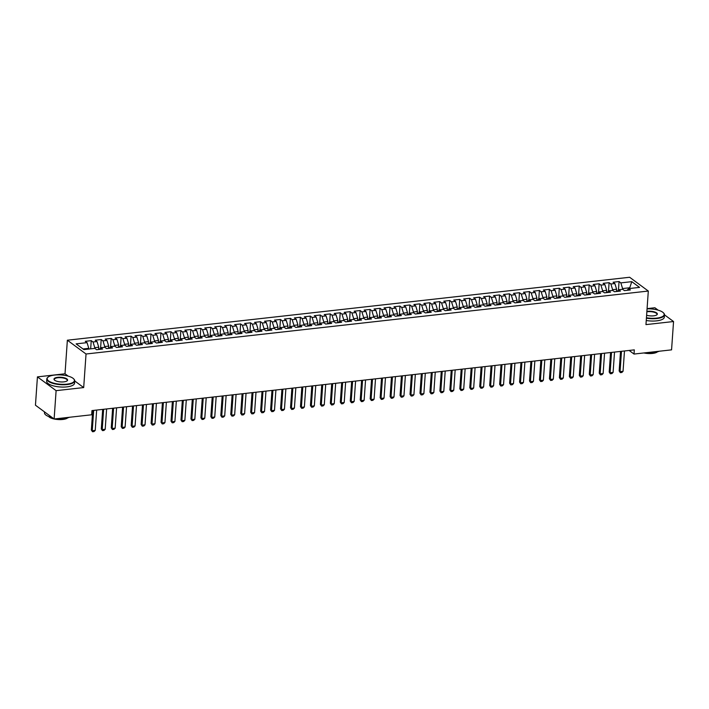 <?xml version="1.0" encoding="UTF-8"?>
<svg xmlns="http://www.w3.org/2000/svg" width="709" height="709" viewBox="0 0 709 709"><rect width="100%" height="100%" fill="white"/><g stroke="black" fill="none" stroke-linecap="round" stroke-linejoin="round"><path stroke-width="1.06" d="M68.197 376.133L65.015 373.785L37.435 376.878L35.45 405.202L54.123 418.984L91.665 414.783L91.957 410.591L634.316 349.865L634.023 354.057L671.565 349.856L673.55 321.531L664.484 314.84A13.985 4.777 -176 0 1 656.844 318.536A13.985 4.777 -176 0 1 646.413 318.199M65.015 373.785L67.364 340.214L629.636 277.263L648.31 291.044L86.037 354.004L67.364 340.214M658.138 310.161L654.877 307.75L647.087 308.619M629.495 288.519L631.799 281.659L620.845 282.882L619.054 281.562L613.081 282.226L614.871 283.547L610.892 283.999L609.093 282.678L603.12 283.343L604.91 284.663L600.931 285.115L599.14 283.786L593.167 284.46L594.957 285.78L590.969 286.223L589.179 284.903L583.206 285.576L584.996 286.897L581.017 287.34L579.218 286.019L573.244 286.684L575.034 288.014L571.055 288.457L569.265 287.136L563.283 287.801L565.082 289.121L561.094 289.573L559.304 288.253L553.33 288.918L555.12 290.238L551.132 290.69L549.342 289.361L543.369 290.034L545.159 291.355L541.18 291.798L539.389 290.477L533.407 291.151L535.206 292.471L531.218 292.914L529.428 291.594L523.455 292.259L525.245 293.588L521.257 294.031L519.467 292.711L513.493 293.375L515.283 294.705L511.304 295.148L509.505 293.827L503.532 294.492L505.322 295.813L501.343 296.265L499.553 294.935L493.579 295.609L495.369 296.929L491.381 297.372L489.591 296.052L483.618 296.725L485.408 298.046L481.429 298.489L479.63 297.168L473.656 297.842L475.447 299.163L471.467 299.606L469.677 298.285L463.695 298.95L465.494 300.279L461.506 300.722L459.716 299.402L453.742 300.067L455.532 301.387L451.544 301.839L449.754 300.51L443.781 301.183L445.571 302.504L441.592 302.956L439.802 301.626L433.819 302.3L435.61 303.62L431.63 304.064L429.84 302.743L423.867 303.417L425.657 304.737L421.669 305.18L419.879 303.86L413.905 304.524L415.696 305.854L411.716 306.297L409.917 304.976L403.944 305.641L405.734 306.962L401.755 307.414L399.965 306.093L393.991 306.758L395.782 308.078L391.793 308.53L390.003 307.201L384.03 307.874L385.82 309.195L381.841 309.638L380.042 308.318L374.068 308.991L375.859 310.312L371.879 310.755L370.089 309.434L364.107 310.099L365.906 311.428L361.918 311.871L360.128 310.551L354.154 311.216L355.945 312.536L351.956 312.988L350.166 311.668L344.193 312.332L345.983 313.653L342.004 314.105L340.214 312.775L334.231 313.449L336.022 314.769L332.042 315.213L330.252 313.892L324.279 314.566L326.069 315.886L322.081 316.329L320.291 315.009L314.317 315.682L316.108 317.003L312.128 317.446L310.329 316.125L304.356 316.79L306.146 318.119L302.167 318.563L300.377 317.242L294.403 317.907L296.194 319.227L292.205 319.679L290.415 318.35L284.442 319.023L286.232 320.344L282.253 320.787L280.454 319.467L274.48 320.14L276.271 321.461L272.291 321.904L270.501 320.583L264.519 321.257L266.318 322.577L262.33 323.02L260.54 321.7L254.566 322.365L256.357 323.694L252.369 324.137L250.578 322.817L244.605 323.481L246.395 324.802L242.416 325.254L240.626 323.933L234.644 324.598L236.434 325.918L232.455 326.37L230.664 325.041L224.691 325.715L226.481 327.035L222.493 327.478L220.703 326.158L214.73 326.831L216.52 328.152L212.54 328.595L210.741 327.274L204.768 327.939L206.558 329.268L202.579 329.712L200.789 328.391L194.815 329.056L196.606 330.376L192.618 330.828L190.827 329.508L184.854 330.172L186.644 331.493L182.656 331.945L180.866 330.616L174.893 331.289L176.683 332.61L172.704 333.053L170.913 331.732L164.931 332.406L166.73 333.726L162.742 334.169L160.952 332.849L154.979 333.514L156.769 334.843L152.781 335.286L150.99 333.966L145.017 334.63L146.807 335.96L142.828 336.403L141.038 335.082L135.056 335.747L136.846 337.067L132.867 337.519L131.076 336.19L125.103 336.864L126.893 338.184L122.905 338.627L121.115 337.307L115.142 337.98L116.932 339.301L112.953 339.744L111.153 338.423L105.18 339.097L106.97 340.417L102.991 340.861L101.201 339.54L95.228 340.205L97.018 341.534L93.03 341.977L91.239 340.657L85.266 341.321L87.056 342.642L88.785 348.332L83.015 348.979M631.799 281.659L639.571 287.393L628.617 288.616L627.181 290.3M87.056 342.642L76.102 343.874L83.875 349.608L94.829 348.385L96.619 349.705L102.592 349.032L100.802 347.711L104.79 347.268L106.58 348.589L112.554 347.924L110.764 346.595L114.743 346.152L116.542 347.472L122.515 346.807L120.725 345.487L124.704 345.035L126.494 346.355L132.468 345.691L130.678 344.37L134.666 343.918L136.456 345.248L142.429 344.574L140.639 343.253L144.618 342.81L146.417 344.131L152.391 343.457L150.6 342.137L154.58 341.694L156.37 343.014L162.352 342.35L160.553 341.02L164.541 340.577L166.331 341.898L172.305 341.233L170.514 339.912L174.503 339.46L176.293 340.781L182.266 340.116L180.476 338.796L184.455 338.344L186.245 339.673L192.228 338.999L190.429 337.679L194.417 337.236L196.207 338.556L202.18 337.883L200.39 336.562L204.378 336.119L206.168 337.44L212.142 336.775L210.351 335.446L214.331 335.002L216.13 336.323L222.103 335.658L220.313 334.329L224.292 333.886L226.082 335.206L232.056 334.542L230.265 333.221L234.254 332.769L236.044 334.099L242.017 333.425L240.227 332.104L244.206 331.661L246.005 332.982L251.979 332.308L250.188 330.988L254.168 330.545L255.958 331.865L261.94 331.192L260.141 329.871L264.129 329.428L265.919 330.748L271.893 330.084L270.102 328.754L274.091 328.311L275.881 329.632L281.854 328.967L280.064 327.647L284.043 327.195L285.833 328.524L291.816 327.85L290.016 326.53L294.005 326.078L295.795 327.407L301.768 326.734L299.978 325.413L303.966 324.97L305.756 326.291L311.73 325.617L309.939 324.297L313.919 323.853L315.718 325.174L321.691 324.509L319.901 323.18L323.88 322.737L325.67 324.057L331.644 323.393L329.853 322.072L333.842 321.62L335.632 322.941L341.605 322.276L339.815 320.955L343.794 320.503L345.593 321.833L351.567 321.159L349.776 319.839L353.756 319.396L355.546 320.716L361.528 320.043L359.729 318.722L363.717 318.279L365.507 319.599L371.481 318.935L369.69 317.605L373.678 317.162L375.469 318.483L381.442 317.818L379.652 316.498L383.631 316.046L385.421 317.366L391.403 316.701L389.604 315.381L393.592 314.929L395.383 316.258L401.356 315.585L399.566 314.264L403.554 313.821L405.344 315.142L411.317 314.468L409.527 313.148L413.507 312.704L415.306 314.025L421.279 313.351L419.489 312.031L423.468 311.588L425.258 312.908L431.232 312.244L429.441 310.914L433.429 310.471L435.22 311.792L441.193 311.127L439.403 309.806L443.382 309.354L445.181 310.684L451.154 310.01L449.364 308.69L453.343 308.247L455.134 309.567L461.116 308.894L459.317 307.573L463.305 307.13L465.095 308.45L471.068 307.777L469.278 306.456L473.266 306.013L475.057 307.334L481.03 306.669L479.24 305.34L483.219 304.897L485.009 306.217L490.991 305.552L489.201 304.232L493.18 303.78L494.971 305.1L500.944 304.436L499.154 303.115L503.142 302.663L504.932 303.993L510.905 303.319L509.115 301.999L513.094 301.555L514.894 302.876L520.867 302.202L519.077 300.882L523.056 300.439L524.846 301.759L530.819 301.095L529.029 299.765L533.017 299.322L534.808 300.643L540.781 299.978L538.991 298.657L542.97 298.205L544.769 299.526L550.742 298.861L548.952 297.541L552.931 297.089L554.722 298.418L560.704 297.745L558.905 296.424L562.893 295.981L564.683 297.301L570.656 296.628L568.866 295.307L572.854 294.864L574.644 296.185L580.618 295.511L578.828 294.191L582.807 293.748L584.597 295.068L590.579 294.403L588.789 293.074L592.768 292.631L594.559 293.951L600.532 293.287L598.742 291.966L602.73 291.514L604.52 292.844L610.493 292.17L608.703 290.85L612.682 290.406L614.481 291.727L620.455 291.053L618.665 289.733L622.644 289.29L624.434 290.61L630.407 289.937L628.617 288.616M94.705 348.394L94.758 347.667L98.737 347.215L98.578 349.484M93.03 341.977L94.758 347.667M97.018 341.534L98.737 347.215M104.666 347.277L104.719 346.55L108.699 346.098L108.539 348.367M102.991 340.861L104.719 346.55M106.97 340.417L108.699 346.098M100.802 347.711L99.366 349.395M114.619 346.169L114.672 345.434L118.66 344.991L118.5 347.259M112.953 339.744L114.672 345.434M116.932 339.301L118.66 344.991M110.764 346.595L109.328 348.279M124.58 345.053L124.633 344.317L128.613 343.874L128.462 346.143M122.905 338.627L124.633 344.317M126.893 338.184L128.613 343.874M120.725 345.487L119.28 347.171M134.542 343.936L134.595 343.2L138.574 342.757L138.415 345.026M132.867 337.519L134.595 343.2M136.846 337.067L138.574 342.757M130.678 344.37L129.242 346.054M144.503 342.819L144.547 342.084L148.535 341.641L148.376 343.909M142.828 336.403L144.547 342.084M146.807 335.96L148.535 341.641M140.639 343.253L139.203 344.937M154.456 341.703L154.509 340.976L158.497 340.524L158.337 342.793M152.781 335.286L154.509 340.976M156.769 334.843L158.497 340.524M150.6 342.137L149.156 343.821M164.417 340.595L164.47 339.859L168.45 339.416L168.29 341.676M162.742 334.169L164.47 339.859M166.73 333.726L168.45 339.416M160.553 341.02L159.117 342.704M174.379 339.478L174.423 338.742L178.411 338.299L178.251 340.568M172.704 333.053L174.423 338.742M176.683 332.61L178.411 338.299M170.514 339.912L169.079 341.596M184.331 338.361L184.384 337.626L188.372 337.183L188.213 339.451M182.656 331.945L184.384 337.626M186.644 331.493L188.372 337.183M180.476 338.796L179.031 340.48M194.293 337.245L194.346 336.509L198.325 336.066L198.165 338.335M192.618 330.828L194.346 336.509M196.606 330.376L198.325 336.066M190.429 337.679L188.993 339.363M204.254 336.128L204.307 335.401L208.286 334.949L208.127 337.218M202.579 329.712L204.307 335.401M206.558 329.268L208.286 334.949M200.39 336.562L198.954 338.246M214.207 335.02L214.26 334.285L218.248 333.833L218.088 336.101M212.54 328.595L214.26 334.285M216.52 328.152L218.248 333.833M210.351 335.446L208.916 337.129M224.168 333.904L224.221 333.168L228.201 332.725L228.05 334.994M222.493 327.478L224.221 333.168M226.481 327.035L228.201 332.725M220.313 334.329L218.868 336.022M234.13 332.787L234.183 332.051L238.162 331.608L238.002 333.877M232.455 326.37L234.183 332.051M236.434 325.918L238.162 331.608M230.265 333.221L228.83 334.905M244.091 331.67L244.135 330.935L248.123 330.491L247.964 332.76M242.416 325.254L244.135 330.935M246.395 324.802L248.123 330.491M240.227 332.104L238.791 333.788M254.044 330.554L254.097 329.827L258.085 329.375L257.925 331.644M252.369 324.137L254.097 329.827M256.357 323.694L258.085 329.375M250.188 330.988L248.744 332.672M264.005 329.437L264.058 328.71L268.037 328.258L267.878 330.527M262.33 323.02L264.058 328.71M266.318 322.577L268.037 328.258M260.141 329.871L258.705 331.555M273.966 328.329L274.011 327.593L277.999 327.15L277.839 329.419M272.291 321.904L274.011 327.593M276.271 321.461L277.999 327.15M270.102 328.754L268.667 330.438M283.919 327.212L283.972 326.477L287.96 326.034L287.801 328.302M282.253 320.787L283.972 326.477M286.232 320.344L287.96 326.034M280.064 327.647L278.619 329.331M293.881 326.096L293.934 325.36L297.913 324.917L297.753 327.186M292.205 319.679L293.934 325.36M296.194 319.227L297.913 324.917M290.016 326.53L288.581 328.214M303.842 324.979L303.895 324.252L307.874 323.8L307.715 326.069M302.167 318.563L303.895 324.252M306.146 318.119L307.874 323.8M299.978 325.413L298.542 327.097M313.795 323.862L313.848 323.136L317.836 322.684L317.676 324.952M312.128 317.446L313.848 323.136M316.108 317.003L317.836 322.684M309.939 324.297L308.504 325.98M323.756 322.755L323.809 322.019L327.788 321.576L327.638 323.836M322.081 316.329L323.809 322.019M326.069 315.886L327.788 321.576M319.901 323.18L318.456 324.864M333.717 321.638L333.771 320.902L337.75 320.459L337.59 322.728M332.042 315.213L333.771 320.902M336.022 314.769L337.75 320.459M329.853 322.072L328.418 323.756M343.679 320.521L343.723 319.786L347.711 319.342L347.552 321.611M342.004 314.105L343.723 319.786M345.983 313.653L347.711 319.342M339.815 320.955L338.379 322.639M353.631 319.404L353.685 318.669L357.673 318.226L357.513 320.495M351.956 312.988L353.685 318.669M355.945 312.536L357.673 318.226M349.776 319.839L348.332 321.523M363.593 318.288L363.646 317.561L367.625 317.109L367.466 319.378M361.918 311.871L363.646 317.561M365.906 311.428L367.625 317.109M359.729 318.722L358.293 320.406M373.554 317.18L373.599 316.444L377.587 316.001L377.427 318.261M371.879 310.755L373.599 316.444M375.859 310.312L377.587 316.001M369.69 317.605L368.255 319.289M383.507 316.063L383.56 315.328L387.548 314.885L387.389 317.153M381.841 309.638L383.56 315.328M385.82 309.195L387.548 314.885M379.652 316.498L378.207 318.181M393.468 314.947L393.522 314.211L397.501 313.768L397.341 316.037M391.793 308.53L393.522 314.211M395.782 308.078L397.501 313.768M389.604 315.381L388.169 317.065M403.43 313.83L403.483 313.094L407.462 312.651L407.303 314.92M401.755 307.414L403.483 313.094M405.734 306.962L407.462 312.651M399.566 314.264L398.13 315.948M413.391 312.713L413.436 311.987L417.424 311.535L417.264 313.803M411.716 306.297L413.436 311.987M415.696 305.854L417.424 311.535M409.527 313.148L408.092 314.831M423.344 311.597L423.397 310.87L427.376 310.418L427.226 312.687M421.669 305.18L423.397 310.87M425.657 304.737L427.376 310.418M419.489 312.031L418.044 313.715M433.305 310.489L433.359 309.753L437.338 309.31L437.178 311.579M431.63 304.064L433.359 309.753M435.61 303.62L437.338 309.31M429.441 310.914L428.006 312.598M443.267 309.372L443.311 308.637L447.299 308.193L447.14 310.462M441.592 302.956L443.311 308.637M445.571 302.504L447.299 308.193M439.403 309.806L437.967 311.49M453.219 308.255L453.273 307.52L457.261 307.077L457.101 309.346M451.544 301.839L453.273 307.52M455.532 301.387L457.261 307.077M449.364 308.69L447.92 310.374M463.181 307.139L463.234 306.412L467.213 305.96L467.054 308.229M461.506 300.722L463.234 306.412M465.494 300.279L467.213 305.96M459.317 307.573L457.881 309.257M473.142 306.022L473.187 305.295L477.175 304.843L477.015 307.112M471.467 299.606L473.187 305.295M475.447 299.163L477.175 304.843M469.278 306.456L467.843 308.14M483.095 304.914L483.148 304.179L487.136 303.736L486.977 306.004M481.429 298.489L483.148 304.179M485.408 298.046L487.136 303.736M479.24 305.34L477.795 307.024M493.056 303.798L493.109 303.062L497.089 302.619L496.929 304.888M491.381 297.372L493.109 303.062M495.369 296.929L497.089 302.619M489.201 304.232L487.757 305.916M503.018 302.681L503.071 301.945L507.05 301.502L506.891 303.771M501.343 296.265L503.071 301.945M505.322 295.813L507.05 301.502M499.154 303.115L497.718 304.799M512.979 301.564L513.024 300.829L517.012 300.386L516.852 302.654M511.304 295.148L513.024 300.829M515.283 294.705L517.012 300.386M509.115 301.999L507.679 303.682M522.932 300.448L522.985 299.721L526.964 299.269L526.814 301.538M521.257 294.031L522.985 299.721M525.245 293.588L526.964 299.269M519.077 300.882L517.632 302.566M532.893 299.34L532.946 298.604L536.926 298.161L536.766 300.421M531.218 292.914L532.946 298.604M535.206 292.471L536.926 298.161M529.029 299.765L527.593 301.449M542.855 298.223L542.899 297.488L546.887 297.044L546.728 299.313M541.18 291.798L542.899 297.488M545.159 291.355L546.887 297.044M538.991 298.657L537.555 300.341M552.807 297.106L552.86 296.371L556.849 295.928L556.689 298.197M551.132 290.69L552.86 296.371M555.12 290.238L556.849 295.928M548.952 297.541L547.508 299.225M562.769 295.99L562.822 295.254L566.801 294.811L566.642 297.08M561.094 289.573L562.822 295.254M565.082 289.121L566.801 294.811M558.905 296.424L557.469 298.108M572.73 294.873L572.783 294.146L576.763 293.694L576.603 295.963M571.055 288.457L572.783 294.146M575.034 288.014L576.763 293.694M568.866 295.307L567.43 296.991M582.683 293.765L582.736 293.03L586.724 292.578L586.565 294.847M581.017 287.34L582.736 293.03M584.996 286.897L586.724 292.578M578.828 294.191L577.383 295.875M592.644 292.649L592.697 291.913L596.677 291.47L596.517 293.739M590.969 286.223L592.697 291.913M594.957 285.78L596.677 291.47M588.789 293.074L587.344 294.758M602.606 291.532L602.659 290.796L606.638 290.353L606.479 292.622M600.931 285.115L602.659 290.796M604.91 284.663L606.638 290.353M598.742 291.966L597.306 293.65M612.567 290.415L612.611 289.68L616.6 289.237L616.44 291.505M610.892 283.999L612.611 289.68M614.871 283.547L616.6 289.237M608.703 290.85L607.267 292.533M622.52 289.299L622.573 288.572L629.548 287.783L630.398 288.421M620.845 282.882L622.573 288.572M618.665 289.733L617.22 291.417M37.435 376.878L56.108 390.659L54.123 418.984M648.31 291.044L645.961 324.616L673.55 321.531M56.108 390.659L83.689 387.575L86.037 354.004M629.122 350.441L634.023 354.057M88.731 349.067L88.785 348.332M83.689 387.575L74.72 380.955M619.054 281.562L618.47 289.954M609.093 282.678L608.508 291.071M599.14 283.786L598.556 292.188M589.179 284.903L588.594 293.304M579.218 286.019L578.633 294.421M569.265 287.136L568.671 295.538M559.304 288.253L558.719 296.646M549.342 289.361L548.757 297.762M539.389 290.477L538.796 298.879M529.428 291.594L528.843 299.996M519.467 292.711L518.882 301.112M509.505 293.827L508.92 302.22M499.553 294.935L498.959 303.337M489.591 296.052L489.006 304.453M479.63 297.168L479.045 305.57M469.677 298.285L469.083 306.687M459.716 299.402L459.131 307.795M449.754 300.51L449.169 308.911M439.802 301.626L439.208 310.028M429.84 302.743L429.255 311.145M419.879 303.86L419.294 312.261M409.917 304.976L409.332 313.369M399.965 306.093L399.371 314.486M390.003 307.201L389.418 315.602M380.042 308.318L379.457 316.719M370.089 309.434L369.495 317.836M360.128 310.551L359.543 318.953M350.166 311.668L349.581 320.06M340.214 312.775L339.62 321.177M330.252 313.892L329.667 322.294M320.291 315.009L319.706 323.41M310.329 316.125L309.744 324.527M300.377 317.242L299.783 325.635M290.415 318.35L289.83 326.752M280.454 319.467L279.869 327.868M270.501 320.583L269.907 328.985M260.54 321.7L259.955 330.102M250.578 322.817L249.993 331.209M240.626 323.933L240.032 332.326M230.664 325.041L230.079 333.443M220.703 326.158L220.118 334.559M210.741 327.274L210.156 335.676M200.789 328.391L200.195 336.793M190.827 329.508L190.242 337.901M180.866 330.616L180.281 339.017M170.913 331.732L170.32 340.134M160.952 332.849L160.367 341.251M150.99 333.966L150.405 342.367M141.038 335.082L140.444 343.475M131.076 336.19L130.491 344.592M121.115 337.307L120.53 345.708M111.153 338.423L110.569 346.825M101.201 339.54L100.607 347.942M91.239 340.657L90.663 348.846M624.478 350.964L623.051 371.303L621.837 372.473L620.34 372.642L619.161 370.967L620.526 351.407M623.051 371.303L620.065 371.64L621.492 351.301M620.34 372.642L619.161 370.967M614.517 352.081L613.099 372.42L611.876 373.59L610.378 373.758L609.199 372.083L610.564 352.524M613.099 372.42L610.103 372.757L611.53 352.417M610.378 373.758L609.199 372.083M604.555 353.197L603.137 373.537L601.914 374.707L600.426 374.875L599.238 373.2L600.612 353.64M603.137 373.537L600.151 373.873L601.569 353.534M600.426 374.875L599.238 373.2M646.44 317.765A13.648 4.662 4 0 0 656.711 318.111A13.648 4.662 4 0 0 663.358 312.766A13.648 4.662 4 0 0 647.069 308.84M646.892 311.375A6.824 2.331 -176 0 1 647.477 311.295A6.824 2.331 -176 0 1 655.187 312.146A6.824 2.331 -176 0 1 656.835 314.849A6.824 2.331 -176 0 1 653.636 315.842A6.824 2.331 -176 0 1 646.617 315.23M656.658 314.982A6.487 2.216 4 0 0 657.004 314.335A6.487 2.216 4 0 0 647.601 311.721A6.487 2.216 4 0 0 646.856 311.827M659.317 351.23A13.985 4.777 -176 0 1 654.478 352.32A13.985 4.777 -176 0 1 648.345 352.453M657.482 351.797A10.068 3.439 -176 0 1 652.546 353.428A10.068 3.439 -176 0 1 643.861 352.958M663.5 312.908A13.985 4.777 -176 0 1 663.651 313.059A13.985 4.777 -176 0 1 664.484 314.858L664.324 317.162A13.985 4.777 -176 0 1 656.676 320.849A13.985 4.777 -176 0 1 646.254 320.503M54.637 375.052A13.648 4.662 4 0 0 48.221 377.02A13.648 4.662 4 0 0 51.527 382.443A13.648 4.662 4 0 0 66.947 384.145A13.648 4.662 4 0 0 73.603 378.792A13.648 4.662 4 0 0 54.637 375.052M73.736 378.943A13.985 4.777 -176 0 1 73.896 379.093A13.985 4.777 -176 0 1 74.72 380.884A13.985 4.777 -176 0 1 67.08 384.57A13.985 4.777 -176 0 1 46.821 378.934A13.985 4.777 -176 0 1 47.893 377.277A13.985 4.777 -176 0 1 48.061 377.144M57.713 377.321A6.824 2.331 -176 0 1 65.432 378.172A6.824 2.331 -176 0 1 67.08 380.884A6.824 2.331 -176 0 1 63.872 381.867A6.824 2.331 -176 0 1 54.389 379.997A6.824 2.331 -176 0 1 57.713 377.321M66.894 381.008A6.487 2.216 4 0 0 67.249 380.361A6.487 2.216 4 0 0 57.846 377.746A6.487 2.216 4 0 0 54.301 379.457A6.487 2.216 4 0 0 54.549 380.148M69.562 417.255A13.985 4.777 -176 0 1 64.714 418.345A13.985 4.777 -176 0 1 58.59 418.487M52.253 417.61A13.985 4.777 -176 0 1 44.454 412.718L44.516 411.894M67.727 417.831A10.068 3.439 -176 0 1 62.782 419.462A10.068 3.439 -176 0 1 48.611 416.493M74.72 380.884L74.56 383.197A13.985 4.777 -176 0 1 66.921 386.875A13.985 4.777 -176 0 1 46.661 381.247L46.821 378.934M594.603 354.314L593.176 374.653L591.953 375.823L590.464 375.983L589.285 374.317L590.65 354.757M593.176 374.653L590.189 374.981L591.616 354.642M590.464 375.983L589.285 374.317M584.641 355.422L583.215 375.77L582 376.931L580.503 377.099L579.324 375.433L580.689 355.865M583.215 375.77L580.228 376.098L581.655 355.758M580.503 377.099L579.324 375.433M574.68 356.538L573.262 376.878L572.039 378.048L570.541 378.216L569.362 376.541L570.736 356.981M573.262 376.878L570.275 377.215L571.693 356.875M570.541 378.216L569.362 376.541M564.727 357.655L563.301 377.994L562.077 379.164L560.589 379.333L559.401 377.658L560.775 358.098M563.301 377.994L560.314 378.331L561.732 357.992M560.589 379.333L559.401 377.658M554.766 358.772L553.339 379.111L552.125 380.281L550.627 380.449L549.448 378.774L550.813 359.215M553.339 379.111L550.352 379.448L551.779 359.108M550.627 380.449L549.448 378.774M544.804 359.888L543.386 380.228L542.163 381.398L540.666 381.557L539.487 379.891L540.852 360.332M543.386 380.228L540.4 380.565L541.818 360.216M540.666 381.557L539.487 379.891M534.843 361.005L533.425 381.345L532.202 382.506L530.713 382.674L529.526 381.008L530.899 361.439M533.425 381.345L530.438 381.672L531.856 361.333M530.713 382.674L529.526 381.008M524.89 362.113L523.464 382.452L522.249 383.622L520.752 383.791L519.573 382.116L520.938 362.556M523.464 382.452L520.477 382.789L521.904 362.45M520.752 383.791L519.573 382.116M514.929 363.23L513.511 383.569L512.288 384.739L510.79 384.907L509.611 383.232L510.976 363.673M513.511 383.569L510.515 383.906L511.942 363.566M510.79 384.907L509.611 383.232M504.968 364.346L503.55 384.686L502.326 385.856L500.838 386.024L499.65 384.349L501.024 364.789M503.55 384.686L500.563 385.022L501.981 364.683M500.838 386.024L499.65 384.349M495.015 365.463L493.588 385.802L492.365 386.972L490.876 387.141L489.697 385.466L491.062 365.906M493.588 385.802L490.601 386.139L492.028 365.8M490.876 387.141L489.697 385.466M485.053 366.58L483.627 386.919L482.412 388.08L480.915 388.248L479.736 386.582L481.101 367.014M483.627 386.919L480.64 387.247L482.067 366.907M480.915 388.248L479.736 386.582M475.092 367.687L473.674 388.027L472.451 389.197L470.953 389.365L469.775 387.699L471.148 368.131M473.674 388.027L470.687 388.364L472.105 368.024M470.953 389.365L469.775 387.699M465.139 368.804L463.713 389.144L462.49 390.313L461.001 390.482L459.813 388.807L461.187 369.247M463.713 389.144L460.726 389.48L462.144 369.141M461.001 390.482L459.813 388.807M455.178 369.921L453.751 390.26L452.537 391.43L451.039 391.598L449.861 389.923L451.225 370.364M453.751 390.26L450.764 390.597L452.191 370.258M451.039 391.598L449.861 389.923M445.217 371.037L443.799 391.377L442.576 392.547L441.078 392.715L439.899 391.04L441.264 371.481M443.799 391.377L440.812 391.714L442.23 371.374M441.078 392.715L439.899 391.04M435.255 372.154L433.837 392.494L432.614 393.663L431.125 393.823L429.938 392.157L431.311 372.597M433.837 392.494L430.85 392.821L432.268 372.482M431.125 393.823L429.938 392.157M425.303 373.262L423.876 393.61L422.661 394.771L421.164 394.94L419.985 393.273L421.35 373.705M423.876 393.61L420.889 393.938L422.316 373.599M421.164 394.94L419.985 393.273M415.341 374.379L413.923 394.718L412.7 395.888L411.202 396.056L410.024 394.381L411.388 374.822M413.923 394.718L410.928 395.055L412.354 374.715M411.202 396.056L410.024 394.381M405.38 375.495L403.962 395.835L402.739 397.005L401.25 397.173L400.062 395.498L401.436 375.938M403.962 395.835L400.975 396.171L402.393 375.832M401.25 397.173L400.062 395.498M395.427 376.612L394 396.951L392.777 398.121L391.288 398.29L390.11 396.615L391.474 377.055M394 396.951L391.013 397.288L392.44 376.949M391.288 398.29L390.11 396.615M385.466 377.729L384.039 398.068L382.825 399.238L381.327 399.397L380.148 397.731L381.513 378.172M384.039 398.068L381.052 398.396L382.479 378.057M381.327 399.397L380.148 397.731M375.504 378.845L374.086 399.185L372.863 400.346L371.365 400.514L370.187 398.848L371.56 379.28M374.086 399.185L371.099 399.513L372.517 379.173M371.365 400.514L370.187 398.848M365.552 379.953L364.125 400.293L362.902 401.462L361.413 401.631L360.225 399.956L361.599 380.396M364.125 400.293L361.138 400.629L362.556 380.29M361.413 401.631L360.225 399.956M355.59 381.07L354.163 401.409L352.949 402.579L351.451 402.747L350.273 401.072L351.637 381.513M354.163 401.409L351.177 401.746L352.603 381.407M351.451 402.747L350.273 401.072M345.629 382.186L344.211 402.526L342.988 403.696L341.49 403.864L340.311 402.189L341.676 382.63M344.211 402.526L341.224 402.863L342.642 382.523M341.49 403.864L340.311 402.189M335.667 383.303L334.249 403.643L333.026 404.812L331.537 404.972L330.35 403.306L331.723 383.746M334.249 403.643L331.263 403.979L332.681 383.631M331.537 404.972L330.35 403.306M325.715 384.42L324.288 404.759L323.074 405.92L321.576 406.089L320.397 404.422L321.762 384.854M324.288 404.759L321.301 405.087L322.728 384.748M321.576 406.089L320.397 404.422M315.753 385.528L314.335 405.867L313.112 407.037L311.614 407.205L310.436 405.539L311.8 385.971M314.335 405.867L311.34 406.204L312.766 385.864M311.614 407.205L310.436 405.539M305.792 386.644L304.374 406.984L303.151 408.154L301.662 408.322L300.474 406.647L301.848 387.087M304.374 406.984L301.387 407.321L302.805 386.981M301.662 408.322L300.474 406.647M295.839 387.761L294.412 408.1L293.189 409.27L291.7 409.439L290.522 407.764L291.886 388.204M294.412 408.1L291.426 408.437L292.852 388.098M291.7 409.439L290.522 407.764M285.878 388.878L284.451 409.217L283.237 410.387L281.739 410.555L280.56 408.88L281.925 389.321M284.451 409.217L281.464 409.554L282.891 389.214M281.739 410.555L280.56 408.88M275.916 389.994L274.498 410.334L273.275 411.495L271.777 411.663L270.599 409.997L271.964 390.437M274.498 410.334L271.512 410.662L272.93 390.322M271.777 411.663L270.599 409.997M265.964 391.102L264.537 411.442L263.314 412.611L261.825 412.78L260.637 411.114L262.011 391.545M264.537 411.442L261.55 411.778L262.968 391.439M261.825 412.78L260.637 411.114M256.002 392.219L254.575 412.558L253.361 413.728L251.863 413.896L250.685 412.221L252.049 392.662M254.575 412.558L251.589 412.895L253.016 392.556M251.863 413.896L250.685 412.221M246.041 393.335L244.623 413.675L243.4 414.845L241.902 415.013L240.723 413.338L242.088 393.779M244.623 413.675L241.636 414.012L243.054 393.672M241.902 415.013L240.723 413.338M236.079 394.452L234.661 414.792L233.438 415.961L231.949 416.13L230.762 414.455L232.135 394.895M234.661 414.792L231.675 415.128L233.093 394.789M231.949 416.13L230.762 414.455M226.127 395.569L224.7 415.908L223.486 417.078L221.988 417.238L220.809 415.571L222.174 396.012M224.7 415.908L221.713 416.236L223.14 395.897M221.988 417.238L220.809 415.571M216.165 396.677L214.747 417.025L213.524 418.186L212.026 418.354L210.848 416.688L212.213 397.12M214.747 417.025L211.752 417.353L213.179 397.013M212.026 418.354L210.848 416.688M206.204 397.793L204.786 418.133L203.563 419.303L202.074 419.471L200.886 417.796L202.26 398.236M204.786 418.133L201.799 418.47L203.217 398.13M202.074 419.471L200.886 417.796M196.251 398.91L194.824 419.249L193.601 420.419L192.112 420.588L190.934 418.913L192.299 399.353M194.824 419.249L191.838 419.586L193.265 399.247M192.112 420.588L190.934 418.913M186.29 400.027L184.863 420.366L183.649 421.536L182.151 421.704L180.972 420.029L182.337 400.47M184.863 420.366L181.876 420.703L183.303 400.363M182.151 421.704L180.972 420.029M176.328 401.143L174.91 421.483L173.687 422.653L172.19 422.812L171.011 421.146L172.376 401.586M174.91 421.483L171.924 421.82L173.342 401.471M172.19 422.812L171.011 421.146M166.376 402.26L164.949 422.599L163.726 423.76L162.237 423.929L161.049 422.263L162.423 402.694M164.949 422.599L161.962 422.927L163.38 402.588M162.237 423.929L161.049 422.263M156.414 403.368L154.987 423.707L153.773 424.877L152.275 425.046L151.097 423.37L152.462 403.811M154.987 423.707L152.001 424.044L153.428 403.705M152.275 425.046L151.097 423.37M146.453 404.484L145.035 424.824L143.812 425.994L142.314 426.162L141.135 424.487L142.5 404.928M145.035 424.824L142.048 425.161L143.466 404.821M142.314 426.162L141.135 424.487M136.491 405.601L135.073 425.941L133.85 427.11L132.361 427.279L131.174 425.604L132.548 406.044M135.073 425.941L132.087 426.277L133.505 405.938M132.361 427.279L131.174 425.604M126.539 406.718L125.112 427.057L123.889 428.227L122.4 428.396L121.221 426.721L122.586 407.161M125.112 427.057L122.125 427.394L123.552 407.055M122.4 428.396L121.221 426.721M116.577 407.835L115.159 428.174L113.936 429.335L112.439 429.503L111.26 427.837L112.625 408.278M115.159 428.174L112.164 428.502L113.591 408.162M112.439 429.503L111.26 427.837M106.616 408.942L105.198 429.282L103.975 430.452L102.486 430.62L101.298 428.954L102.672 409.385M105.198 429.282L102.211 429.619L103.629 409.279M102.486 430.62L101.298 428.954M96.663 410.059L95.236 430.398L94.013 431.568L92.525 431.737L91.346 430.062L92.711 410.502M95.236 430.398L92.25 430.735L93.677 410.396M92.525 431.737L91.346 430.062"/></g></svg>
